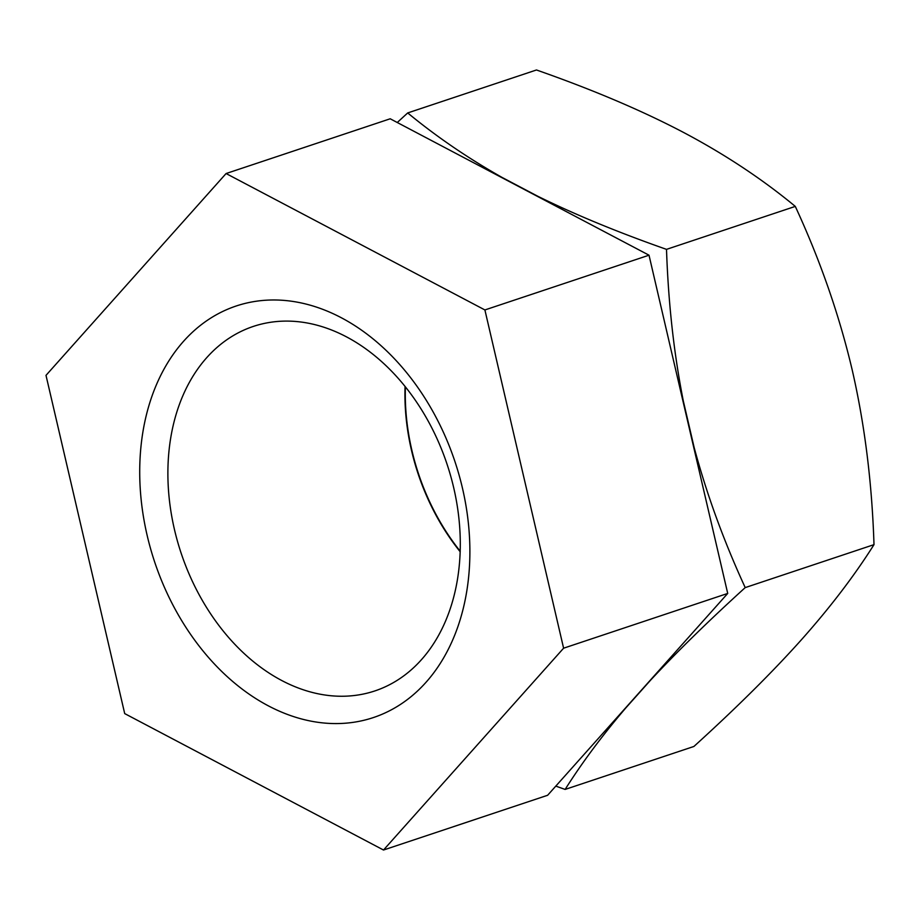 <?xml version="1.0" encoding="UTF-8"?>
<svg xmlns="http://www.w3.org/2000/svg" width="920" height="920" viewBox="0 0 920 920"><rect width="100%" height="100%" fill="white"/><g stroke="black" fill="none" stroke-linecap="round" stroke-linejoin="round"><path stroke-width="1.38" d="M353.786 722.257A216.924 158.297 71.6 0 1 147.119 535.279A216.924 158.297 71.6 0 1 255.817 301.3A216.924 158.297 71.6 0 1 462.484 488.278A216.924 158.297 71.6 0 1 353.786 722.257M357.466 695.083A192.119 140.196 71.6 0 1 177.491 541.328A192.119 140.196 71.6 0 1 253.299 326.428A192.119 140.196 71.6 0 1 270.71 322.264A192.119 140.196 71.6 0 1 450.685 476.019A192.119 140.196 71.6 0 1 374.888 690.92A192.119 140.196 71.6 0 1 357.466 695.083M124.706 713.598L46 375.36L226.09 173.535L484.897 309.948L563.603 648.197L383.513 850.022L124.706 713.598M226.09 173.535L390.206 118.784L649.014 255.196L727.72 593.434L547.63 795.271L383.513 850.022M405.053 386.503A192.119 140.196 -108.4 0 0 460.195 551.77M563.603 648.197L727.72 593.434M484.897 309.948L649.014 255.196M537.774 196.248C574.942 214.567 617.849 232.265 666.505 249.366C668.311 302.967 673.911 353.487 683.307 400.936L694.14 447.465C706.721 494.247 723.741 540.96 745.211 587.604L874 544.64C871.999 482.62 864.708 424.304 852.138 369.679C839.155 314.721 820.203 260.291 795.294 206.402C762.07 178.928 724.764 154.249 683.376 132.353C641.803 110.515 592.836 89.723 536.486 69.977L407.698 112.941C436.494 136.677 467.981 158.183 502.171 177.491L537.774 196.248A302.853 221.007 71.6 0 1 540.419 197.961M666.505 249.366L795.294 206.402M499.41 176.341A302.853 221.007 71.6 0 1 502.171 177.491M397.267 122.498L407.698 112.941M681.651 395.428A302.853 221.007 71.6 0 1 683.307 400.936M694.14 447.465A302.853 221.007 71.6 0 1 695.06 453.077M651.544 678.822A302.853 221.007 71.6 0 1 650.417 680.351L625.646 708.112A302.853 221.007 71.6 0 1 624.312 709.343M405.398 386.917A192.119 140.196 -108.4 0 0 460.207 551.229M745.211 587.604C708.331 621.115 676.74 652.038 650.417 680.351M625.646 708.112C602.312 735.448 582.13 762.553 565.121 789.429L555.806 786.106M565.121 789.429L693.91 746.465C736.655 707.675 772.501 672.094 801.446 639.722C830.219 607.395 854.404 575.702 874 544.64"/></g></svg>
